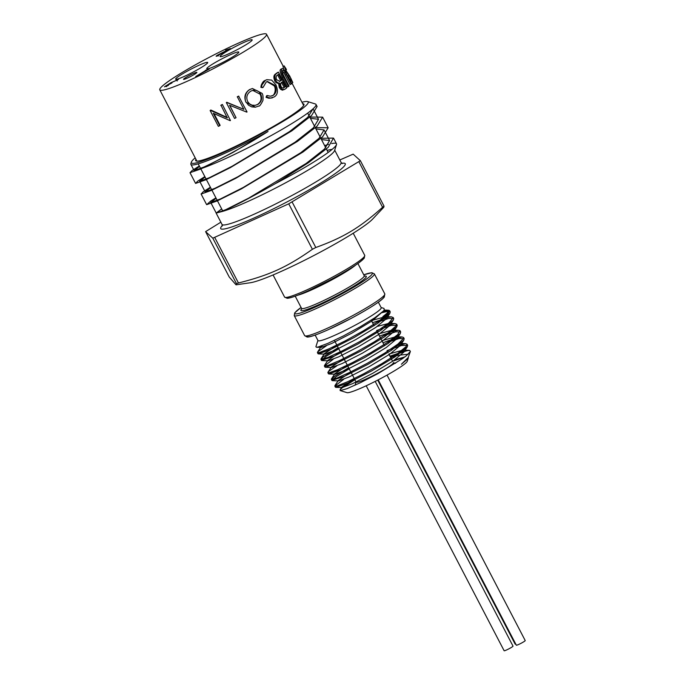 <?xml version="1.0" encoding="UTF-8"?>
<svg xmlns="http://www.w3.org/2000/svg" width="685" height="685" viewBox="0 0 685 685"><rect width="100%" height="100%" fill="white"/><g stroke="black" fill="none" stroke-linecap="round" stroke-linejoin="round"><path stroke-width="1.03" d="M383.549 310.879L388.267 310.262L387.213 313.079L382.838 316.641C388.284 312.814 390.262 310.682 388.746 310.236L389.654 310.759L388.164 313.661L378.788 321.111L363.17 330.941L345.189 340.899L329.271 348.691L319.356 352.552L317.42 352.612L317.926 351.67L326.291 345.839M372.537 322.721L388.489 317.258L391.666 316.872L393.224 317.729L388.952 322.823L376.784 331.437L359.736 341.601L342.029 350.977L328.029 357.407L320.897 359.308L323.286 356.782L338.193 347.68M384.662 326.111L394.851 323.56L396.624 324.142L396.11 325.88L388.532 332.525L374.036 342.003L356.209 352.141L339.443 360.601L327.884 365.465L324.382 365.995L333.261 359.223M379.507 336.112L393.207 331.206L398.644 330.264L399.903 330.59L397.651 334.691L387.068 342.654L370.782 352.664L352.835 362.425L337.645 369.686L328.971 372.811L327.867 372.691L328.997 371.176L336.737 365.918M382.992 342.8L388.746 340.539L402.112 336.951L403.593 337.525L403.593 338.33L397.925 344.093L384.73 353.1L367.28 363.29L349.881 372.332L336.84 378.137L331.352 379.387L334.905 376.031L348.648 367.759M395.117 346.19L405.614 343.639L407.07 344.221L405.914 346.764L397.052 353.982L381.742 363.718L363.778 373.745L347.595 381.742L337.191 385.895L334.837 386.075L343.707 379.302M389.953 356.183L405.289 350.866L409.647 350.395L410.383 351.465L406.368 355.746L402.566 358.606L377.889 373.65L360.678 382.572L347.055 388.652L340.291 390.57L340.051 389.808L341.918 388.01L354.89 379.755M392.591 361.252L404.518 357.185M408.328 357.305L407.909 358.657L401.401 364.249L407.669 358.238M404.886 356.902L394.731 359.856M354.41 378.831L341.815 387.085L342.063 387.582L352.569 383.651L372.837 373.248L393.19 360.909L403.902 352.064L402.883 350.112L388.849 354.068M350.925 372.135L338.33 380.398L338.587 380.886L349.076 376.964L369.335 366.569L389.679 354.239L400.408 345.386L399.406 343.425L398.756 343.433M347.441 365.439L334.845 373.71L335.093 374.198L345.582 370.268L365.858 359.873L386.22 347.526L396.94 338.673L395.904 336.729L381.887 340.676M343.956 358.752L331.369 367.006L331.626 367.502L342.123 363.564L362.382 353.177L382.727 340.839L393.447 331.994L392.436 330.042L378.403 333.989M340.479 352.056L327.875 360.319L328.132 360.807L338.621 356.885L358.88 346.499L379.233 334.152L389.97 325.298L388.943 323.346L377.307 326.394M336.994 345.368L324.399 353.631L324.647 354.119L335.145 350.189L355.412 339.794L375.765 327.447L386.486 318.602L385.458 316.658L371.433 320.606M322.258 345.66L320.914 346.935L321.171 347.423L331.668 343.493L351.919 333.107L372.263 320.777L383.394 311.05M401.401 364.249L408.243 357.442L410.383 351.465M408.123 354.239L398.199 355.284L390.69 357.604M335.975 386.186L335.41 387.188L335.856 387.359L348.177 382.846L371.63 370.936L395.048 356.851L407.284 346.858L407.652 345.326L401.496 345.497L387.051 350.6M349.222 368.864L336.189 376.656L331.934 380.492L344.683 376.159L368.128 364.257L391.537 350.181L403.79 340.171L404.167 338.638L399.227 338.518L387.573 342.312M329.005 372.803L328.44 373.804L328.886 373.976L341.19 369.472L364.651 357.561L388.087 343.468L400.323 333.467L400.682 331.942L395.742 331.823L384.097 335.624M325.521 366.107L324.964 367.109L325.418 367.28L337.739 362.767L361.183 350.857L384.593 336.78L396.82 326.788L397.206 325.247L391.041 325.426L376.596 330.53M338.775 348.785L325.735 356.577L321.479 360.413L334.22 356.089L357.664 344.178L381.091 330.101L393.344 320.092L393.712 318.559L388.772 318.439L377.127 322.233M318.559 352.724L317.994 353.725L318.439 353.897L330.752 349.393L354.205 337.474L377.632 323.388L389.859 313.387L390.236 311.863L389.063 311.315M388.121 311.298L381.571 312.754M317.926 340.436L315.896 346.747L316.479 347.261L318.063 347.03L327.944 343.331L343.322 335.975L360.344 326.719L374.832 317.746L383.3 311.144L384.234 310.014L383.96 308.404M378.351 302.188L381.211 307.685A35.629 3.536 152.5 0 1 351.242 327.276A35.629 3.536 152.5 0 1 318.003 340.591L315.143 335.093M390.441 357.125A41.699 4.144 152.5 0 1 409.647 350.395M340.137 390.536L347.004 392.659A34.122 3.391 -27.5 0 0 369.335 384.294A34.122 3.391 -27.5 0 0 400.896 366.723A34.122 3.391 -27.5 0 0 407.233 361.303L408.328 357.878M388.224 310.245A41.699 4.144 152.5 0 1 388.746 310.236M382.838 316.641A40.09 3.982 -27.5 0 0 386.931 313.345A40.09 3.982 -27.5 0 0 382.35 312.069M303.695 105.473A60.28 5.985 -27.5 0 0 303.626 105.259A60.28 5.985 -27.5 0 0 303.386 105.002M196.612 160.581A60.28 5.985 -27.5 0 0 196.689 160.932A60.28 5.985 -27.5 0 0 196.826 161.103M302.719 103.718A61.051 6.062 152.5 0 1 303.96 104.899A61.051 6.062 152.5 0 1 264.881 131.22A61.051 6.062 152.5 0 1 205.414 159.151A61.051 6.062 152.5 0 1 196.201 161.001A61.051 6.062 152.5 0 1 195.944 159.297M236.042 284.832L250.385 282.734A71.642 7.115 152.5 0 0 258.51 280.567A71.642 7.115 152.5 0 0 322.789 250.787A71.642 7.115 152.5 0 0 372.606 219.114L383.814 207.221L384.028 206.142L382.59 207.272C359.976 227.6 343.742 237.387 315.811 247.499L312.403 249.289C287.075 267.15 269.085 275.336 238.44 282.982L236.471 283.641L236.042 284.832L229.244 277.04M220.87 222.188L205.603 231.633L212.804 238.175L288.736 203.822L360.37 160.684L353.169 154.142L339.82 159.982M393.37 362.742A20.995 2.081 152.5 0 1 375.714 374.284A20.995 2.081 152.5 0 1 356.132 382.127A20.995 2.081 152.5 0 0 375.714 374.284A20.995 2.081 152.5 0 0 393.37 362.742M313.062 108.804L307.728 117.332L289.524 131.597L232.078 166.275L209.37 177.706L199.72 181.26L205.063 177.021M315.956 128.943L324.056 129.91L318.987 138.387L300.587 152.841L243.132 187.527L220.433 198.95L210.783 202.512L216.126 198.273M321.488 139.56L329.588 140.536L324.519 149.013L306.118 163.467L248.664 198.153L225.964 209.576L216.314 213.138L221.657 208.899L216.135 213.095L220.861 211.836A67.121 6.67 -27.5 0 0 309.269 169.4A67.121 6.67 -27.5 0 0 334.563 150.614L336.498 144.578A71.642 7.115 152.5 0 1 275.25 183.683L308.481 162.679L328.201 147.344L333.467 138.079L320.837 138.319M310.425 118.317L318.525 119.284L313.456 127.761L295.055 142.215L237.609 176.901L214.902 188.324L205.252 191.886L210.595 187.647M204.849 176.61L197.605 181.2L195.636 183.409L206.014 179.727L230.34 167.637L291.887 130.809L311.615 115.474L317.095 106.526L316.008 104.428A71.642 7.115 -27.5 0 1 274.985 133.429A71.642 7.115 -27.5 0 1 202.657 168.099L232.729 152.567L268.032 131.486C243.826 146.958 217.796 160.607 203.839 167.08L194.197 170.642L199.532 166.395M268.032 131.486A67.019 6.653 152.5 0 1 190.884 164.383A67.019 6.653 152.5 0 1 190.875 163.638L191.372 162.097A65.863 6.542 -27.5 0 0 252.825 138.216A65.863 6.542 -27.5 0 0 307.633 101.577A65.863 6.542 -27.5 0 0 301.957 102.262M360.378 160.701L384.02 206.125L360.361 160.675M215.912 197.862L210.809 200.988L206.699 204.661L217.068 200.979L241.403 188.889L302.95 152.053L322.669 136.717L328.158 127.778L315.468 127.65M317.095 106.526L315.879 105.567M316.008 104.428A71.642 7.115 -27.5 0 0 315.357 103.966L307.633 101.577M202.657 168.099A71.865 3.742 150.8 0 1 200.482 169.101L190.002 172.689L192.074 170.574L199.318 165.984M309.774 117.066L322.626 117.152L317.138 126.091L297.418 141.427L235.871 178.263L211.545 190.353L201.167 194.035L203.137 191.817L210.381 187.236M324.639 145.622A71.642 7.115 152.5 0 1 328.552 144.381M331.703 143.585A71.642 7.115 152.5 0 1 336.489 143.781A71.642 7.115 152.5 0 1 336.498 144.578M195.191 157.85A65.863 6.542 -27.5 0 0 191.372 162.097M332.174 149.347A67.121 6.67 -27.5 0 0 327.139 150.426M220.861 211.836C231.23 207.778 249.357 198.393 275.25 183.683M225.665 50.159L230.434 48.558L217.034 56.059C215.621 56.512 215.861 56.161 217.753 55.005L228.191 49.654L225.819 50.45M217.034 56.059L216.126 56.23M217.89 55.314L218.506 55.494M205.431 70.315L209.208 69.057L195.747 76.523L205.569 70.572M168.27 85.282L164.451 86.832L170.976 82.671L178.502 79.4L171.918 82.388L170.788 83.193L171.995 82.894L166.215 85.976L168.364 85.454M166.566 86.653L166.215 85.985L166.934 86.096M170.788 83.193L171.601 83.133M176.858 80.368L177.201 81.001M186.371 77.157A7.509 0.745 -27.5 0 0 183.546 79.34A7.509 0.745 -27.5 0 0 190.55 76.532A7.509 0.745 -27.5 0 0 196.869 72.404A7.509 0.745 -27.5 0 0 193.127 73.612A7.509 0.745 -27.5 0 0 186.371 77.157M261.953 84.94L265.429 80.368L266.816 79.674L271.645 80.085L275.935 84.829C277.819 89.641 278.487 94.513 274.094 96.979L270.584 98.066L266.73 97.116A96.011 37.341 -61.3 0 0 267.287 95.532L270.447 96.225L273.315 95.309C276.346 93.006 276.877 89.684 274.925 85.351L267.373 81.438L266.277 81.986L263.066 87.423A95.326 21.697 -176 0 0 261.524 87.115L261.953 84.94M243.877 51.76A60.186 5.977 152.5 0 1 189.745 80.128A60.186 5.977 152.5 0 1 159.785 89.829A60.186 5.977 152.5 0 1 210.406 56.735A60.186 5.977 152.5 0 1 266.551 34.25A60.186 5.977 152.5 0 1 243.877 51.76M263.066 87.423L262.381 87.654A94.736 22.04 -175.4 0 0 260.865 87.329L261.259 85.163C262.441 82.491 263.562 80.984 264.641 80.659L266.816 79.674M271.971 97.921L268.897 98.272L266.063 97.33A95.438 37.478 -61.9 0 0 266.602 95.754L267.287 95.532M290.08 79.717L287.229 75.35M283.727 69.408L283.059 66.488M291.253 84.015L285.208 72.456C284.309 70.769 283.462 70.084 282.648 70.401L282.896 74.074L289.044 86.053A61.53 6.114 152.5 0 1 288.505 86.498L283.53 76.951C281.475 73.184 280.893 70.469 281.783 68.808C282.494 68.157 283.496 68.843 284.797 70.863L291.562 83.673A61.53 6.114 152.5 0 1 291.253 84.015L290.08 84.58L284.044 73.021L282.383 70.966M288.505 86.498L287.4 87.012L282.425 77.465C278.367 68.457 280.867 70.221 280.636 69.348L282.032 68.637L280.636 69.348M278.435 72.139L286.664 87.945A61.53 6.114 152.5 0 1 285.131 89.084L282.46 90.189L280.61 89.333L279.292 87.577L278.598 83.484C276.278 82.953 274.985 82.02 274.711 80.667C273.452 77.593 273.632 75.427 275.25 74.177A60.186 5.977 152.5 0 0 277.365 72.619L278.435 72.139A61.53 6.114 152.5 0 1 276.269 73.732L275.25 74.177M243.535 109.206L226.761 102.279A60.186 5.977 152.5 0 1 226.435 102.442L226.358 102.63A61.53 6.114 152.5 0 0 226.692 102.467L243.851 109.326L237.387 96.91L243.851 109.326M244.605 111.261L246.754 112.117A61.53 6.114 152.5 0 0 247.054 111.955L238.628 96.097A60.186 5.977 152.5 0 1 237.215 96.85M229.74 105.327L236.051 117.7A61.53 6.114 152.5 0 1 234.587 118.445L226.358 102.63M227.429 117.589L210.86 110.028A60.186 5.977 152.5 0 1 210.56 110.165L210.132 110.533A61.53 6.114 152.5 0 0 210.441 110.388L227.232 117.837L220.964 105.173A60.186 5.977 152.5 0 0 222.377 104.48L230.443 120.526A61.53 6.114 152.5 0 1 230.143 120.671L213.249 113.256L219.722 125.698A61.53 6.114 152.5 0 1 218.361 126.34L210.132 110.533M214.02 113.616L220.125 125.355L219.722 125.698M255.479 107.185L245.949 102.279C243.792 96.953 244.999 92.715 249.563 89.572L252.44 88.511L261.97 93.297C262.903 94.196 263.228 96.576 262.946 100.447C260.891 104.617 259.504 106.475 258.784 106.029L255.368 107.203L251.737 106.894L248.501 105.182L246.215 102.288C245.007 101.722 243.603 92.903 250.008 89.478L249.563 89.572M271.731 96.02L272.527 95.6C275.079 94.821 276.201 87.98 274.026 85.711L266.996 81.601M226.923 51.289A18.058 1.79 -27.5 0 0 220.116 56.547A18.058 1.79 -27.5 0 0 236.959 49.799A18.058 1.79 -27.5 0 0 252.149 39.867A18.058 1.79 -27.5 0 0 243.158 42.778A18.058 1.79 -27.5 0 0 226.923 51.289M213.574 63.491A18.058 1.79 -27.5 0 0 206.776 68.748A18.058 1.79 -27.5 0 0 223.618 62.001A18.058 1.79 -27.5 0 0 238.808 52.077A18.058 1.79 -27.5 0 0 229.817 54.98A18.058 1.79 -27.5 0 0 213.574 63.491M182.45 73.911A18.058 1.79 -27.5 0 0 175.643 79.169A18.058 1.79 -27.5 0 0 192.485 72.422A18.058 1.79 -27.5 0 0 207.675 62.489A18.058 1.79 -27.5 0 0 198.684 65.4A18.058 1.79 -27.5 0 0 182.45 73.911M292.803 82.568L290.979 80.659A95.361 63.234 -35.6 0 0 290.645 79.434L291.964 80.924L291.005 78.578L285.919 71.034L284.155 65.931L286.013 68.74A82.688 48.686 151.4 0 1 286.458 69.699L285.003 67.558L286.125 70.778L289.721 76.035L292.803 82.568L291.562 83.227M286.458 69.699L285.765 70.05M290.979 80.659L290.192 81.044M290.645 79.434L289.618 79.948M291.005 78.578L289.806 79.195M289.918 76.686L288.727 77.294M288.984 75.444L287.794 76.044M285.919 71.034L285.131 71.42M282.999 66.488L284.198 65.88L282.965 66.539M285.208 72.456L284.044 73.021M284.352 89.538L282.109 89.315L280.268 87.166L279.292 87.577M280.268 87.166L279.591 83.056L278.598 83.484M279.591 83.056C278.101 83.185 276.791 82.26 275.67 80.273L274.711 80.667M275.67 80.273C274.411 77.191 274.617 75.007 276.269 73.732M283.599 87.885L284.155 87.56A61.53 6.114 152.5 0 0 285.131 86.841L282.494 81.772A61.53 6.114 152.5 0 1 282.014 82.132C280.627 82.748 280.319 84.221 281.09 86.558C282.186 88.125 283.205 88.468 284.155 87.56L283.119 88.014A60.186 5.977 152.5 0 0 284.087 87.312L281.569 82.483M279.506 81.455L281.184 80.505A61.53 6.114 152.5 0 0 281.655 80.154L278.589 74.271A61.53 6.114 152.5 0 1 277.562 75.033C276.089 75.701 275.747 77.251 276.534 79.674L279.822 81.335M285.131 86.841L284.087 87.312M281.655 80.154L280.602 80.616L277.656 74.965M280.602 80.616A60.186 5.977 152.5 0 1 280.139 80.958L279.377 81.472M273.315 95.309L272.527 95.6M274.925 85.351L274.026 85.711M261.524 87.115L260.865 87.329M265.429 80.368L264.641 80.659M266.73 97.116L266.063 97.33M250.008 89.478L252.44 88.511M250.907 91.071C246.994 93.665 245.906 97.142 247.636 101.526L249.503 103.846L251.969 105.139L255.094 105.362L257.877 104.445C261.593 101.842 262.543 98.375 260.711 94.042L258.904 91.722L256.404 90.386L253.604 90.137L250.907 91.071M255.18 105.353L257.423 104.54C261.062 101.988 261.961 98.546 260.129 94.213L252.696 90.326M260.129 94.213L260.711 94.042M257.423 104.54L257.877 104.445M246.754 112.117L229.569 105.259L236.051 117.7M238.825 96.148A61.53 6.114 152.5 0 1 237.387 96.91M222.377 104.48L230.443 120.526M222.214 104.711A61.53 6.114 152.5 0 1 220.767 105.43M387.025 375.106L525.215 640.569A5.009 0.497 152.5 0 1 522.227 642.667A5.009 0.497 152.5 0 1 517.132 645.073A5.009 0.497 152.5 0 1 516.336 645.193L378.206 379.85M375.2 381.391L513.014 646.126A5.009 0.497 152.5 0 1 510.025 648.224A5.009 0.497 152.5 0 1 504.931 650.63A5.009 0.497 152.5 0 1 504.134 650.75L366.201 385.783M515.745 644.063A5.009 0.497 152.5 0 1 515.146 644.114L377.709 380.106M304.645 335.616A45.184 4.487 -27.5 0 0 346.798 318.739A45.184 4.487 -27.5 0 0 384.799 293.891L384.294 297.05C381.297 300.921 370.26 308.044 351.157 318.405L328.423 329.631C313.824 336.104 308.909 337.243 307.068 337.003L304.645 335.616L294.233 315.614L294.713 312.848L301.066 307.437M383.454 296.168A43.258 4.298 152.5 0 1 347.595 320.263A43.258 4.298 152.5 0 1 307.282 335.821M214.765 237.515L238.44 282.982M236.471 283.641L212.804 238.175M284.583 297.084A45.184 4.487 -27.5 0 0 326.736 280.199A45.184 4.487 -27.5 0 0 364.737 255.359L364.257 258.125C359.625 263.04 348.528 270.181 330.966 279.54L309.158 290.363C294.644 296.896 289.036 298.369 287.118 298.275L284.583 297.084L273.067 274.95M363.821 257.2A43.643 4.333 152.5 0 1 327.37 281.424A43.643 4.333 152.5 0 1 286.621 297.384M355.558 265.146A35.337 3.511 152.5 0 1 327.695 282.057A35.337 3.511 152.5 0 1 297.872 295.175M301.631 309.149L301.546 308.344A35.337 3.511 -27.5 0 0 307.197 307.505A35.337 3.511 -27.5 0 0 343.117 290.508A35.337 3.511 -27.5 0 0 364.24 275.712L364.848 276.243L364.172 276.278M364.214 276.183A36.879 3.665 152.5 0 1 348.956 289.138A36.879 3.665 152.5 0 1 306.786 309.543A36.879 3.665 152.5 0 1 301.948 308.601M301.083 307.454A43.643 4.333 -27.5 0 0 301.871 312.506A43.643 4.333 -27.5 0 0 356.911 285.302A43.643 4.333 -27.5 0 0 363.778 274.813L371.844 272.699L374.387 273.889A45.184 4.487 152.5 0 1 347.381 292.803A45.184 4.487 152.5 0 1 301.46 314.535A45.184 4.487 152.5 0 1 294.233 315.614M222.197 226.093L222.034 224.432A67.121 6.67 -27.5 0 0 232.772 222.831A67.121 6.67 -27.5 0 0 315.811 181.979A67.121 6.67 -27.5 0 0 341.104 162.448L342.372 163.535M341.01 163.458A70.195 6.97 152.5 0 1 312.514 187.895A70.195 6.97 152.5 0 1 231.95 226.906A70.195 6.97 152.5 0 1 222.916 224.928M312.403 249.289L288.736 203.822M205.611 231.641L229.278 277.108M292.144 202.032L315.811 247.499M382.59 207.272L358.923 161.806M177.064 79.7L177.287 80.128M165.796 85.83L166.104 86.421M286.321 74.545L285.157 75.11M283.53 76.951L282.425 77.465M281.184 80.505L280.139 80.958M387.633 310.159L384.216 310.04M317.532 352.141L320.914 346.935M391.666 316.872L385.458 316.658M321.017 358.837L324.399 353.631M395.151 323.568L388.943 323.346M324.493 365.533L327.875 360.319M398.644 330.264L392.436 330.042M327.987 372.22L331.369 367.006M402.112 336.951L395.904 336.729M331.463 378.916L334.845 373.71M405.614 343.639L399.406 343.425M334.948 385.604L338.33 380.398M409.091 350.335L402.883 350.112M340.051 389.808L341.815 387.085M407.387 358.76L408.243 357.442M342.063 387.582L335.856 387.359M403.902 352.064L407.284 346.858M338.587 380.886L332.388 380.663M400.408 345.386L403.79 340.171M335.093 374.198L328.886 373.976M396.94 338.673L400.323 333.467M331.626 367.502L325.418 367.28M393.447 331.994L396.82 326.788M328.132 360.807L321.924 360.584M389.97 325.298L393.344 320.092M324.647 354.119L318.439 353.897M386.486 318.602L389.859 313.387M321.171 347.423L316.479 347.261M382.992 311.923L384.234 310.014M381.134 307.531L384.045 308.43M407.652 345.326L407.078 344.221M404.167 338.63L403.593 337.525M400.682 331.942L400.108 330.829M397.197 325.247L396.624 324.142M393.721 318.559L393.139 317.446M390.236 311.863L389.654 310.759M335.41 387.188L334.837 386.075M331.925 380.492L331.352 379.379M328.449 373.796L327.867 372.691M324.964 367.109L324.382 365.995M321.479 360.413L320.897 359.308M317.994 353.725L317.42 352.612M356.08 382.033L355.053 385.227L356.08 382.033M393.318 362.648L395.493 363.324L393.318 362.648M334.4 340.385L356.132 382.127L334.4 340.385M371.193 320.143L374.096 325.717L371.193 320.143M376.998 331.3L384.542 345.788L376.998 331.3M387.453 351.371L388.027 352.484L387.453 351.371M389.131 354.607L392.616 361.295L389.131 354.607M328.183 152.438L326.402 149.013M325.752 147.763L315.34 127.761M314.689 126.511L307.702 113.094M222.762 211.014L211.913 190.182M211.699 189.771L200.851 168.93M200.636 168.519L198.205 163.852M190.884 164.383L194.103 170.556M199.635 181.182L205.157 191.809M210.689 202.426L216.22 213.052M313.071 108.795L318.525 119.284M324.056 129.91L329.588 140.536M374.387 273.889L384.799 293.891M295.209 296.177L301.546 308.344M357.904 263.537L364.24 275.712M353.22 233.225L364.737 255.359M336.489 143.781L333.689 138.404M328.158 127.778L322.626 117.152M206.587 204.567L201.065 193.941M195.533 183.315L190.002 172.689M341.104 162.448L334.708 150.161M222.034 224.432L216.135 213.095M229.261 277.074L205.603 231.633M217.881 55.357L218.232 56.024M159.785 89.829L196.886 161.103M266.551 34.25L283.265 66.351M291.947 83.031L303.66 105.524M271.962 97.921L272.69 97.664"/></g></svg>
